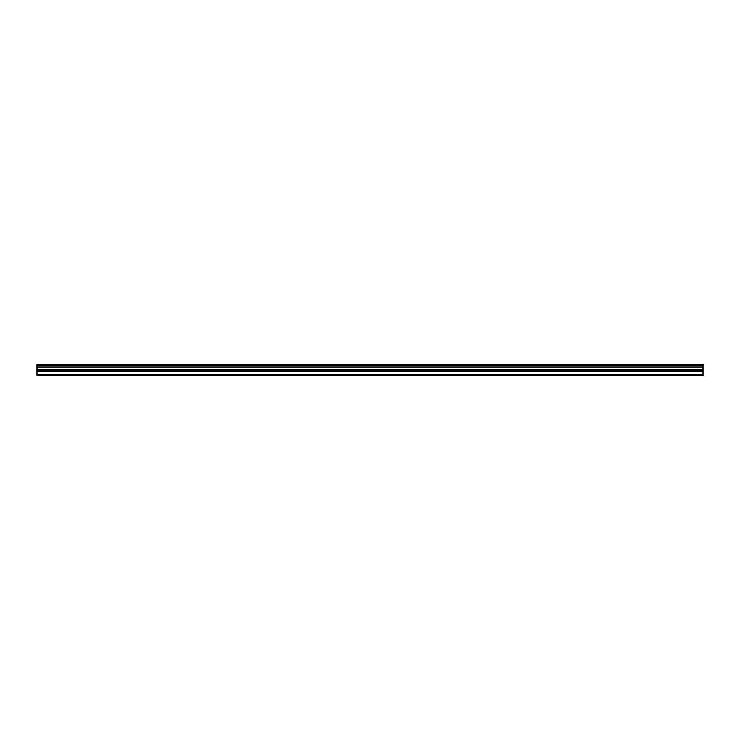<?xml version="1.0" encoding="UTF-8"?>
<svg xmlns="http://www.w3.org/2000/svg" width="740" height="740" viewBox="0 0 740 740"><rect width="100%" height="100%" fill="white"/><g stroke="black" fill="none" stroke-linecap="round" stroke-linejoin="round"><path stroke-width="1.11" d="M37 365.764L37 364.348L703 364.348L703 365.764L37 365.764L37 375.652L703 375.652L703 369.676L37 369.676M703 365.764L703 369.676M37 374.653L703 374.653M37 364.617L703 364.617M37 371.702L703 371.702M37 367.059L703 367.059M37 370.536L703 370.536"/></g></svg>
